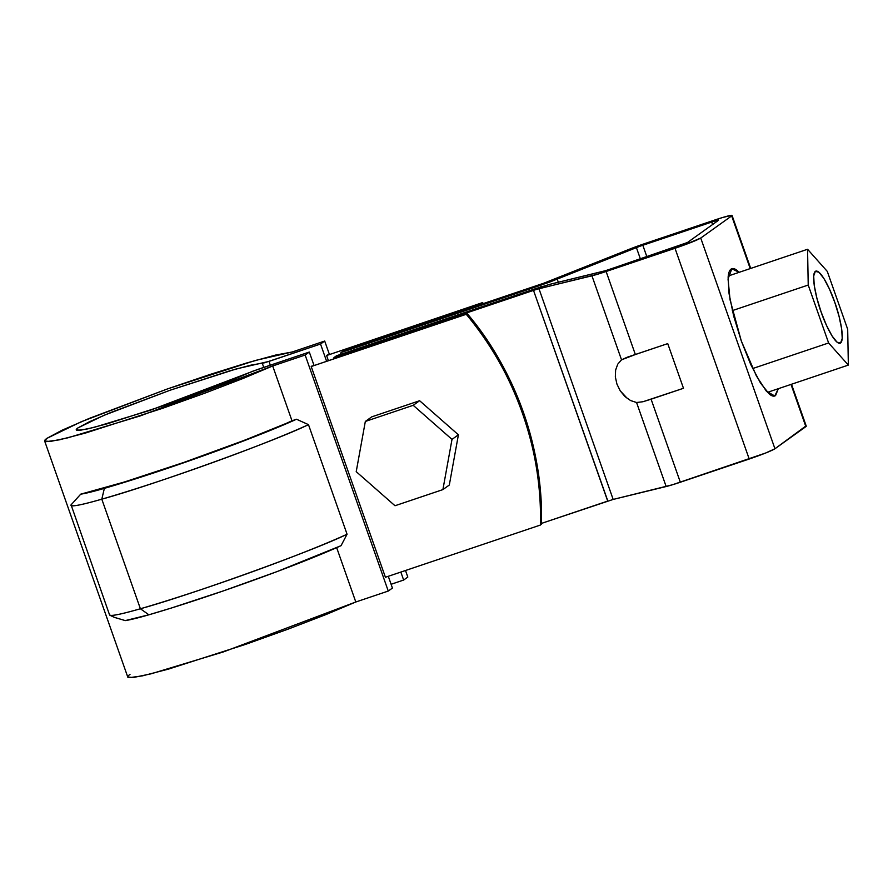 <?xml version="1.0" encoding="UTF-8"?>
<svg xmlns="http://www.w3.org/2000/svg" width="893" height="893" viewBox="0 0 893 893"><rect width="100%" height="100%" fill="white"/><g stroke="black" fill="none" stroke-linecap="round" stroke-linejoin="round"><path stroke-width="1.34" d="M311.211 366.532L466.246 314.291C478.503 328.981 489.353 344.631 498.807 361.263C508.262 377.884 516.154 395.197 522.505 413.202C528.846 431.219 533.523 449.614 536.537 468.401C539.562 487.198 540.868 506.074 540.455 525.028L385.419 577.269L540.455 525.028C542.799 450.954 514.725 371.242 466.246 314.291L467.206 313.599C479.463 328.289 490.313 343.95 499.767 360.571C509.222 377.192 517.125 394.505 523.465 412.521C529.806 430.526 534.483 448.922 537.497 467.72C540.522 486.506 541.828 505.382 541.426 524.336C543.759 450.273 515.685 370.55 467.206 313.599L311.211 366.532L312.17 365.851L311.211 366.532L385.419 577.269L311.211 366.532M483.414 303.587L482.588 302.593L326.592 355.526L482.588 302.593L483.414 303.587M482.22 303.988L481.628 303.285L482.22 303.988M407.811 577.068L403.647 580.048L391.101 584.279L403.647 580.048L407.811 577.068L405.5 570.504L407.811 577.068M114.404 617.387L125.254 620.602L148.897 614.797L171.277 608.055L223.239 590.943L277.087 571.576L341.048 545.679L347.064 534.226L308.476 424.644L296.521 419.241L291.989 420.77L272.689 365.974L305.149 355.034L272.689 365.974L242.729 378.599L204.464 393.311L162.269 408.425L85.293 433.105L59.318 439.847L46.012 441.667C43.88 441.41 44.17 440.305 46.894 438.363L61.874 430.303L89.233 418.426L167.516 388.901L209.475 374.636L246.948 362.904L275.624 355.057L292.234 351.987L324.695 341.048L320.531 344.028L264.607 362.77L250.855 365.159L229.914 370.774L170.161 390.208L110.386 412.666L89.412 421.753L77.959 427.892C75.894 429.377 75.693 430.203 77.367 430.37L87.715 428.897L107.785 423.639L166.734 404.641L227.224 382.07L252.842 371.187L309.313 352.054L305.149 355.034L388.265 591.054L392.429 588.074L388.288 576.298L392.429 588.074L388.265 591.054L355.805 601.994L325.845 614.618L287.579 629.331L245.385 644.445L168.409 669.125L142.433 675.867L129.128 677.687C126.996 677.43 127.286 676.325 130.01 674.382M388.265 591.054L355.805 601.994L336.661 547.643L355.805 601.994L223.384 651.923L150.984 673.835L133.336 677.508L127.766 677.039L44.65 441.019L46.894 438.363L81.084 421.809L167.516 388.901L255.398 360.448L292.234 351.987L324.695 341.048L320.531 344.028L326.514 361.018L320.531 344.028L268.983 361.397L270.322 365.204L268.983 361.397L236.355 368.921L170.161 390.208L103.934 415.345L77.959 427.892L76.285 429.879L80.537 430.225L94.111 427.367L149.957 410.367L257.764 369.423L309.313 352.054L313.956 365.248L309.313 352.054L305.149 355.034L388.265 591.054M329.338 354.231L324.695 341.048L329.338 354.231M400.845 572.067L403.647 580.048L400.845 572.067M71.362 505.672L71.072 504.858C70.301 507.157 80.537 505.259 101.802 499.176L140.391 608.758L101.802 499.176C152.513 485.29 275.167 441.053 308.476 424.644L347.064 534.226L341.048 545.679A137.5 8.629 -19.4 0 1 148.897 614.797L140.391 608.758C191.113 594.861 313.756 550.635 347.064 534.226A146.452 9.198 160.6 0 1 140.391 608.758A94.915 5.961 160.6 0 1 109.895 615.232A94.915 5.961 160.6 0 1 109.66 614.44C108.89 616.739 119.137 614.842 140.391 608.758L148.897 614.797A85.962 5.403 -19.4 0 1 125.254 620.602L114.192 617.286M71.217 504.545L71.027 504.936A94.915 5.961 -19.4 0 0 101.802 499.176L104.369 488.359L101.802 499.176A146.452 9.198 -19.4 0 0 308.476 424.644L296.521 419.241A137.5 8.629 160.6 0 1 104.369 488.359A85.962 5.403 160.6 0 1 80.727 494.164L104.369 488.359L126.75 481.606L178.712 464.494L232.56 445.138L296.521 419.241L244.66 440.204L183.746 462.462L124.227 482.053L80.727 494.164L71.072 504.858L80.727 494.164C100.998 489.755 151.497 474.06 197.308 457.696C244.023 440.785 275.591 428.473 291.989 420.77L272.689 365.974L140.268 415.904L67.868 437.816L50.22 441.488L44.65 441.019M71.072 504.858L109.571 614.931M263.748 367.414L262.285 363.272L263.748 367.414M326.592 355.526L327.552 354.834L326.592 355.526L328.311 360.404L326.592 355.526M607.832 501.051L533.501 290.359L333.982 357.591L336.549 355.749L536.068 288.517L550.244 284.22L603.233 271.316A8.952 0.558 160.6 0 0 608.68 269.664L687.465 242.505L718.385 220.37A8.952 0.558 160.6 0 0 718.541 220.191A8.952 0.558 160.6 0 0 711.699 222.022L712.581 224.534L711.699 222.022L642.815 245.229A8.952 0.558 160.6 0 0 636.396 247.584L640.404 258.97L636.396 247.584L540.555 285.302L541.102 286.865L540.555 285.302L341.026 352.545L343.593 350.703L546.46 282.3L636.676 246.457L722.191 217.635L731.613 215.313L731.657 215.905L700.737 238.04L683.569 245.274L598.076 274.084L536.604 289.354L333.982 357.591L336.549 355.749L536.068 288.517L550.244 284.22L605.588 270.657L680.868 245.296L687.465 242.505L718.385 220.37L714.746 221.04L639.466 246.412L549.251 282.255L341.026 352.545L340.345 354.476M805.821 426.05L774.945 448.766L765.681 453.008L672.284 484.821L613.123 499.444M607.709 501.085L541.437 523.421L613.167 499.433L666.156 486.529A23.285 1.462 -19.4 0 0 680.332 482.231L651.097 399.204L642.993 401.727L636.564 402.509L666.156 486.529L636.564 402.509L630.581 400.555L624.955 396.548L620.255 390.877L616.94 384.113L615.344 376.924L615.623 370.048L617.766 364.143L621.528 359.834L591.936 275.803L538.959 288.696L613.167 499.433L538.959 288.696L533.501 290.359L607.709 501.085M341.026 352.545L343.593 350.703L543.111 283.472L628.683 249.504A23.285 1.462 160.6 0 1 645.382 243.398L714.255 220.191A23.285 1.462 160.6 0 1 732.048 215.414A23.285 1.462 160.6 0 1 731.657 215.905L750.209 268.592L731.657 215.905L700.737 238.04L774.945 448.766L805.866 426.631L791.008 384.414L805.866 426.631A23.285 1.462 -19.4 0 0 806.256 426.151M731.858 268.693L728.041 278.951L730.061 299.858L741.29 340.936L756.404 375.975L766.328 391.112L774.744 395.979L778.35 388.678L775.57 395.554C773.974 396.693 771.876 396.191 769.275 394.036L760.546 383.119L750.723 364.478L741.29 340.936L733.678 316.089L729.068 293.719L728.13 277.221C728.476 272.957 729.447 270.255 731.043 269.117C732.628 267.978 734.727 268.48 737.328 270.635L739.147 272.32L731.735 268.737M642.815 245.229L646.889 256.793L642.815 245.229M557.243 279.208L558.315 282.255L557.243 279.208M627.556 398.691L620.255 390.877L616.94 384.113L615.344 376.924L615.623 370.048L617.766 364.143L621.528 359.834L635.358 354.532L606.124 271.494A23.285 1.462 160.6 0 1 591.936 275.803L621.528 359.834L627.299 357.189L667.741 343.615L683.48 388.288L651.097 399.204L680.332 482.231L749.216 459.024L675.008 248.287L606.124 271.494L635.358 354.532L667.741 343.615L683.48 388.288L642.993 401.727L636.564 402.509L630.581 400.555M700.737 238.04L774.945 448.766C771.061 451.032 762.488 454.448 749.216 459.024L675.008 248.287C688.269 243.711 696.853 240.295 700.737 238.04M627.299 357.189L627.969 356.966M333.982 357.591L333.614 358.618M752.632 368.563L828.615 342.968L808.221 285.046L807.562 249.27L827.286 271.405L847.691 329.316L848.35 365.092L828.615 342.968L848.35 365.092L847.691 329.316L827.286 271.405L807.562 249.27L808.221 285.046L828.615 342.968L752.632 368.563M732.327 310.619L808.221 285.046L732.327 310.619M767.467 392.351L848.35 365.092L767.467 392.351M728.253 275.993L807.562 249.27L728.253 275.993M821.147 312.059L816.838 297.972L814.215 285.291L813.69 275.948L815.342 271.36L818.903 272.22L823.848 278.404L829.418 288.964L834.765 302.303L839.074 316.39L841.686 329.07L842.222 338.414L840.57 343.001L837.009 342.142L832.064 335.958L826.494 325.398L821.147 312.059C824.518 322.429 834.564 344.575 840.112 343.247C845.816 340.78 838.884 312.829 834.765 302.303C831.394 291.944 821.348 269.786 815.8 271.115C810.096 273.582 817.028 301.533 821.147 312.059M458.41 434.802L449.313 485.022L442.895 489.61L395.007 505.739L356.218 471.66L365.326 421.451L413.213 405.31L452.003 439.389L442.895 489.61L395.007 505.739L356.218 471.66L365.326 421.451L371.734 416.864L419.621 400.723L458.41 434.802L452.003 439.389L442.895 489.61L449.313 485.022L458.41 434.802L452.003 439.389L413.213 405.31L419.621 400.723L458.41 434.802M371.734 416.864L365.326 421.451L413.213 405.31L419.621 400.723L371.734 416.864M109.872 615.221L114.706 617.521M806.267 426.173L791.499 384.247M750.712 268.425L732.059 215.459"/></g></svg>
